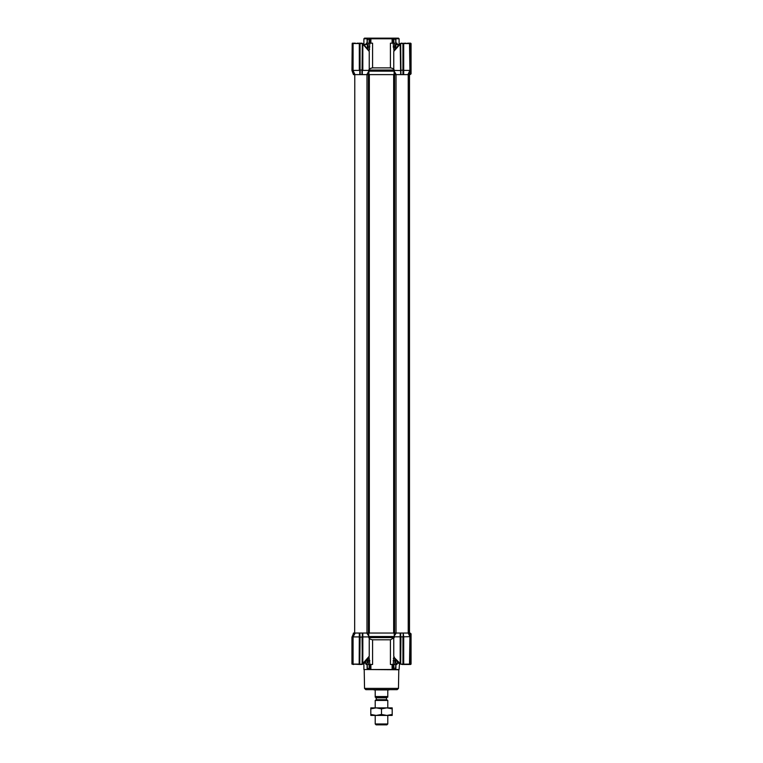 <?xml version="1.0" encoding="UTF-8"?>
<svg xmlns="http://www.w3.org/2000/svg" width="763" height="763" viewBox="0 0 763 763"><rect width="100%" height="100%" fill="white"/><g stroke="black" fill="none" stroke-linecap="round" stroke-linejoin="round"><path stroke-width="1.14" d="M354.671 633.042L354.776 74.621L359.802 74.621L359.802 69.299L359.306 70.406L359.306 43.558L359.802 43.434L359.802 74.621L394.452 74.621L394.128 71.188M368.872 71.188L368.872 74.621L368.548 71.894M368.891 74.621L394.109 74.621L394.109 71.159L368.901 71.14L368.891 74.621M394.452 71.894L394.452 74.621L403.665 74.621L403.703 70.406L403.198 70.549L403.207 74.621L408.415 74.621M393.899 51.283L400.184 44.159L400.67 74.621L400.68 70.549L393.765 70.406L393.765 51.35L394.557 49.795M408.577 74.621L410.532 70.549L409.922 70.406L407.9 74.621L409.55 74.621L411.057 70.473L411.057 43.558L409.588 43.186M359.306 70.406L353.078 70.406L352.468 69.299L354.976 74.621L353.45 74.621L351.943 70.473L352.191 43.558L353.011 43.205L352.325 43.176L351.943 70.415M354.423 74.621L355.091 74.621M409.588 74.497L411.057 73.868L411.057 62.432M407.614 43.176L410.675 43.176L409.502 43.176L409.922 70.406L403.703 70.406M393.765 70.406L396.178 74.621M366.822 74.621L369.235 70.406L362.816 70.406L362.32 69.299L362.32 74.621L362.32 70.034L359.802 70.034M369.054 50.835L369.855 43.176L372.573 43.176L372.573 67.869C370.465 68.212 369.206 68.947 368.787 70.043M394.213 70.043C393.784 68.947 392.525 68.222 390.427 67.869L390.427 43.176L397.008 43.176L397.008 44.435M393.145 43.176L393.946 50.835M369.101 51.283L362.816 44.159L362.816 70.406M362.091 43.262L363.989 44.473L362.482 43.434L362.32 44.159L362.32 43.472L362.32 70.034M359.802 43.434L352.468 43.434L352.468 69.299M359.306 43.51L353.078 43.51M399.106 44.244L399.106 38.779L398.477 38.15L368.109 38.15L367.327 38.779L363.894 38.779L363.894 44.244M366.297 44.435L366.297 43.176L365.992 44.435M366.297 43.176L369.855 43.176M369.635 48.975L369.33 50.053M369.235 69.29L370.026 68.68M399.011 44.473L400.909 43.262M399.106 38.779L395.673 38.779L394.891 38.15M403.198 70.539L403.198 43.558L402.94 74.621M410.532 43.176L403.694 43.558L403.694 70.406M410.809 70.062L410.532 43.434L410.532 70.549M394.347 50.224L399.488 43.968M400.937 74.621L400.68 44.159L400.184 44.159L400.699 43.386M400.68 70.034L400.68 44.159M390.427 67.869L372.573 67.869M392.106 43.176L392.106 38.779L370.894 38.779L370.894 43.176M368.31 43.176L367.976 48.651M395.024 48.651L394.69 46.953L393.145 46.953M362.32 43.596L359.173 43.176M360.06 70.32L360.06 43.176L362.32 43.472L362.072 70.32M352.706 43.272L353.24 43.205M355.386 43.176L353.422 43.176M359.869 43.272L357.284 43.176M368.109 38.15L364.523 38.15L363.894 38.779M369.13 43.176L369.13 39.409L367.261 39.409L367.327 38.779L367.261 43.176M401.996 43.558L405.773 43.176L400.68 43.472M395.739 43.176L395.673 38.779L395.739 39.409L392.974 38.779L392.974 43.176M401.061 70.368L403.198 70.034M409.55 74.621L411.057 70.473M369.13 39.409L371.276 38.15M391.724 38.15L392.106 38.779L392.974 38.779L392.935 38.15M370.026 43.176L370.065 38.15M362.091 43.224L361.004 43.176L362.091 43.224M400.68 43.596L400.928 70.32M398.467 688.398L364.533 688.398L365.792 689.638L397.208 689.638L398.467 688.398L398.791 669.761L363.961 669.513M363.894 663.409L363.894 669.513L399.106 669.513L399.488 663.696C398.553 663.524 396.836 661.521 394.347 657.677L400.184 663.505L400.184 636.809L393.765 636.809L393.765 656.314L394.557 657.868M399.078 663.285L397.37 663.219M395.739 664.478L395.663 668.893L395.739 668.254L393.87 668.254L392.106 669.513L392.106 664.478M396.779 664.478L390.427 664.478L390.427 639.795L372.573 639.795L372.573 664.478L369.855 664.478L369.054 656.829M370.894 664.478L370.894 669.513L370.026 668.893L370.026 664.478M367.261 664.478L367.337 668.893L367.261 668.254L370.026 668.893M393.365 658.688L393.67 657.611M368.787 637.61C369.216 638.717 370.475 639.442 372.573 639.795M390.427 639.795L394.213 637.61M393.946 656.829L393.145 664.478M366.822 633.042L369.235 636.905L362.826 636.905L362.816 663.505L369.101 656.38M369.235 636.905L369.235 656.314L368.443 657.868M367.976 659.013L368.31 660.71L369.855 660.71M367.346 660.71L368.31 660.71L368.31 664.478L369.855 664.478M368.31 664.478L366.221 664.478M394.69 664.478L395.024 659.013M393.899 656.38L394.347 657.439M403.198 664.23L403.827 664.478L402.94 664.478L403.198 633.042L403.703 636.809L410.532 636.657L408.558 633.042L409.464 633.042M408.291 633.042L409.922 636.809L409.502 664.478L410.532 664.478L410.532 636.657M408.224 74.621L408.224 633.042L400.203 633.042L400.174 636.809L400.68 636.657M394.595 633.042L394.595 74.621L396.026 74.621L396.026 633.042L366.974 633.042L400.68 633.042L400.68 664.192L410.532 664.106M362.32 636.743L362.816 636.905L362.787 633.042L357.752 633.042M356.121 633.042L353.45 633.042L352.487 636.752L353.078 636.905L359.297 636.905L359.335 633.042M399.011 663.19L400.346 664.039L399.011 663.19L400.346 664.039L399.011 663.19L400.346 664.039L400.68 663.505M363.436 663.743L362.091 664.439L362.32 636.819L360.06 637.296L359.802 633.042L354.776 633.042M368.653 657.439L368.653 657.677C366.164 661.521 364.447 663.524 363.512 663.696M362.32 663.505L362.816 663.505L362.32 664.153M394.233 635.922L394.233 633.042M368.767 633.042L368.767 636.018M396.178 633.042L393.765 636.809M355.196 633.042L353.078 636.905L353.078 664.106L360.069 664.478M362.32 636.819L362.32 633.042L366.974 633.042L366.974 74.621L368.405 74.621L368.405 633.042M403.198 636.819L400.68 636.819M410.57 664.478L411.057 664.106L411.057 637.181L409.55 633.042L411.057 633.795L411.057 637.181L410.809 664.106L409.54 664.478M408.558 633.042L407.862 633.042L408.558 633.042M352.144 636.628L353.851 633.042M361.004 664.106L362.091 664.439L359.173 664.478L362.091 664.439L359.173 664.478L359.306 636.905L359.802 636.743M411.057 653.786L411.057 647.148L411.057 653.786M411.057 640.081L411.057 634.93M353.345 664.478L352.468 664.23L352.105 636.733M354.499 633.042L352.239 636.39M360.06 637.296L359.802 664.106L359.802 636.819M403.703 636.809L403.694 664.106L409.502 664.478L403.608 664.478M403.198 636.657L403.694 636.809M362.072 637.296L362.32 664.068M400.68 664.068L400.928 637.296M400.68 664.192L401.996 664.106M408.72 664.106L407.728 664.478M353.698 664.478L351.943 664.106L351.943 637.181M351.943 637.248L352.191 664.106L353.498 664.478M402.94 637.296L402.94 664.478L401.996 664.478L403.827 664.478L401.996 664.478M410.675 664.23L409.397 664.478M398.544 662.971L395.902 663.219L398.858 663.219M398.858 44.435L395.902 44.435L395.654 47.707M398.544 44.693L395.654 44.693M364.456 44.693L367.098 44.435L364.142 44.435M364.142 663.219L367.346 662.971L367.346 659.957M364.456 662.971L367.346 662.971M401.042 74.621L402.835 74.621M409.483 74.621L409.483 633.042L409.426 74.621M389.044 689.638L373.956 689.638M387.785 690.896C389.197 690.076 389.197 690.076 387.785 690.896L387.785 696.552L375.215 696.552L375.215 697.182L387.785 697.182L375.215 697.182L375.215 690.896C373.803 690.076 373.803 690.076 375.215 690.896M389.044 689.933L373.956 689.933M387.785 707.873L387.785 700.424L386.526 699.7L376.474 699.7L375.844 697.182M387.785 723.973L386.908 724.85L376.092 724.85L375.215 723.973L387.785 723.973L387.785 715.417M387.785 700.424L375.215 700.424L375.215 707.873M387.785 696.552L387.785 697.182L387.785 696.552M370.808 708.827L376.159 707.873L381.5 708.827L386.841 707.873L392.192 708.827L392.192 707.873L370.808 707.873L370.808 714.464L376.159 715.417L370.808 715.417L370.808 714.464M386.841 715.417L376.159 715.417L381.5 714.464L386.841 715.417L392.192 714.464L392.192 715.417L386.841 715.417M381.5 708.827L381.5 714.464M392.192 708.827L392.192 714.464M353.851 74.621L352.191 70.062M352.468 43.558L353.078 43.558L353.078 70.406M410.427 74.497L410.427 72.208M410.532 43.558L402.94 43.558L402.94 70.32M393.765 70.043L369.235 70.043M360.184 74.621L360.184 70.368M361.004 43.558L359.802 43.558M396.703 43.176L396.703 44.435M367.346 46.953L369.855 46.953M395.654 46.953L394.69 46.953L394.69 43.176M361.939 70.368L361.939 74.621M393.87 39.409L393.87 43.176M393.87 664.478L393.87 668.254M392.974 664.478L392.974 668.893M393.765 637.61L369.235 637.61M369.13 668.254L369.13 664.478M393.918 636.523L369.034 636.523M395.654 660.71L393.145 660.71M366.307 664.478L366.307 663.219M396.703 664.478L396.703 663.219M410.427 635.455L410.427 633.166M352.468 664.106L359.802 664.106M409.283 633.042L410.809 637.229M369.34 74.621L369.34 633.042M393.66 74.621L393.66 633.042M409.168 74.621L409.168 633.042M386.526 699.7L386.526 697.811L376.474 697.811M369.235 70.406L369.235 51.35L363.341 43.844M360.031 43.186L359.526 43.176M400.375 43.52L399.535 43.939M367.098 43.176L367.098 39.256M395.902 43.176L395.902 39.256M401.996 43.176L400.909 43.224M364.533 688.398L364.209 669.761M395.902 664.478L395.902 668.407M367.098 664.478L367.098 668.407M365.992 664.478L365.992 663.219M397.008 663.219L397.008 664.478M395.654 662.971L395.654 659.957M367.346 44.693L367.346 47.707M375.215 723.973L375.215 715.417M386.526 697.811L387.156 697.182M376.474 699.7L375.215 700.424"/></g></svg>
